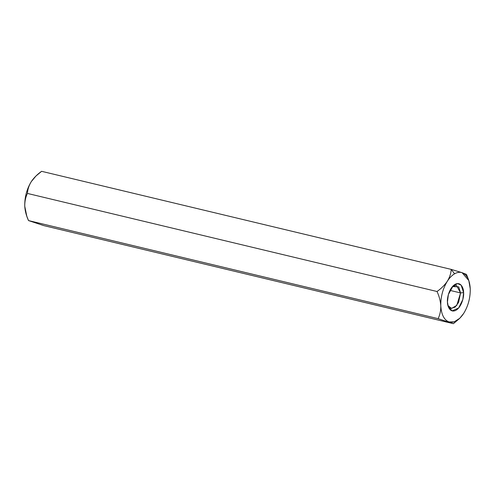 <?xml version="1.0" encoding="UTF-8"?>
<svg xmlns="http://www.w3.org/2000/svg" width="495" height="495" viewBox="0 0 495 495"><rect width="100%" height="100%" fill="white"/><g stroke="black" fill="none" stroke-linecap="round" stroke-linejoin="round"><path stroke-width="0.74" d="M459.465 318.57L453.395 323.687L438.125 318.656C439.968 314.888 440.859 310.625 440.798 305.848C440.476 301.028 439.22 296.245 437.036 291.506C441.293 288.505 444.727 285.077 447.344 281.222C449.54 277.819 451.954 275.344 454.577 273.797L451.217 269.391C451.019 273.314 449.726 277.256 447.344 281.222C449.726 277.256 451.019 273.314 451.217 269.391L41.605 171.313C37.385 174.277 33.951 177.705 31.296 181.603C28.927 185.52 27.64 189.461 27.423 193.434C25.579 197.202 24.688 201.471 24.75 206.236C25.072 211.068 26.328 215.851 28.512 220.578L43.783 225.609L28.512 220.578L438.125 318.656L28.512 220.578L26.786 216.179L24.75 206.236L26.786 216.179M35.968 176.01L31.296 181.603L35.968 176.01L41.605 171.313L451.217 269.391L462.07 272.677L468.815 280.547L470.25 288.771C470.405 297.749 468.227 305.96 463.704 313.397L459.781 318.273L454.212 321.843L448.977 321.942C444.077 319.962 441.354 314.603 440.798 305.848C440.637 296.87 442.821 288.659 447.344 281.222C444.727 285.077 441.293 288.505 437.036 291.506L27.423 193.434L437.036 291.506C439.22 296.245 440.476 301.028 440.798 305.848C440.859 310.625 439.968 314.888 438.125 318.656L453.395 323.687L43.783 225.609L453.395 323.687L459.781 318.273M466.488 274.422L468.214 278.821L466.488 274.422L462.07 272.677L466.488 274.422M463.71 313.391L463.704 313.397C468.227 305.96 470.405 297.749 470.25 288.764C469.693 280.015 466.971 274.651 462.07 272.677L451.217 269.391L454.577 273.797C457.207 272.293 459.707 271.922 462.07 272.677C459.707 271.922 457.207 272.293 454.577 273.797C451.954 275.344 449.54 277.819 447.344 281.222C442.821 288.659 440.637 296.87 440.798 305.848C441.354 314.603 444.077 319.962 448.977 321.942C454.051 323.247 458.964 320.401 463.704 313.397M27.423 193.434C27.64 189.461 28.927 185.52 31.296 181.603C26.773 189.041 24.595 197.251 24.75 206.236C24.688 201.471 25.579 197.202 27.423 193.434M26.439 215.133L24.75 206.236C24.595 197.251 26.773 189.041 31.296 181.603L35.535 176.43M463.605 292.619C464.081 296.208 462.014 306.566 456.043 310.21C450.054 313.508 447.27 305.96 447.443 302C446.966 298.411 449.027 288.053 455.004 284.402C460.993 281.111 463.778 288.659 463.605 292.619L461.161 285.163L457.615 283.586L453.185 285.801L448.377 294.513L447.443 302L448.229 306.51L452.108 310.879L458.587 308.051L462.806 299.611L463.605 292.619L460.56 292.922L456.489 285.392L452.461 286.568L458.704 286.877L460.56 292.922L449.955 290.386L460.56 292.922L456.767 305.409L451.52 308.453L447.925 305.495L450.988 308.366L455.084 307.141L458.58 302.426L460.56 292.922L463.605 292.619M468.214 278.821L468.815 280.547"/></g></svg>
